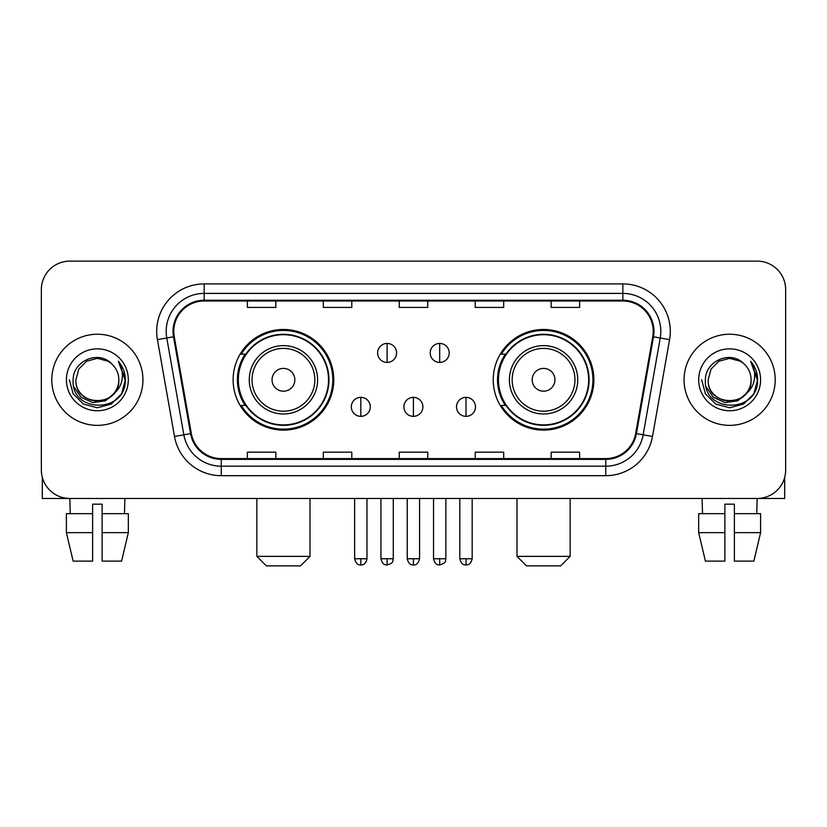 <?xml version="1.0" encoding="UTF-8"?>
<svg xmlns="http://www.w3.org/2000/svg" width="827" height="827" viewBox="0 0 827 827"><rect width="100%" height="100%" fill="white"/><g stroke="black" fill="none" stroke-linecap="round" stroke-linejoin="round"><path stroke-width="1.24" d="M493.243 379.8A50.313 50.313 0 0 0 543.566 430.112A50.313 50.313 0 0 0 593.879 379.8A50.313 50.313 0 0 0 543.566 329.477A50.313 50.313 0 0 0 493.243 379.8M233.121 379.8A50.313 50.313 0 0 0 283.434 430.112A50.313 50.313 0 0 0 333.757 379.8A50.313 50.313 0 0 0 283.434 329.477A50.313 50.313 0 0 0 233.121 379.8M245.185 405.426A46.043 46.043 0 0 1 245.185 354.163M505.318 405.426A46.043 46.043 0 0 1 505.318 354.163M41.35 289.605L41.35 469.984A28.48 28.48 0 0 0 69.83 498.464L757.17 498.464A28.48 28.48 0 0 0 785.65 469.984L785.65 289.605A28.48 28.48 0 0 0 757.17 261.125L69.83 261.125A28.48 28.48 0 0 0 41.35 289.605L41.35 469.984M51.791 379.8A45.568 45.568 0 0 0 97.359 425.367A45.568 45.568 0 0 0 142.937 379.8A45.568 45.568 0 0 0 97.359 334.232A45.568 45.568 0 0 0 51.791 379.8A45.568 45.568 0 0 0 97.359 425.367A45.568 45.568 0 0 0 142.937 379.8A45.568 45.568 0 0 0 97.359 334.232A45.568 45.568 0 0 0 51.791 379.8M684.063 379.8A45.568 45.568 0 0 0 729.641 425.367A45.568 45.568 0 0 0 775.209 379.8A45.568 45.568 0 0 0 729.641 334.232A45.568 45.568 0 0 0 684.063 379.8A45.568 45.568 0 0 0 729.641 425.367A45.568 45.568 0 0 0 775.209 379.8A45.568 45.568 0 0 0 729.641 334.232A45.568 45.568 0 0 0 684.063 379.8M173.784 331.379A30.382 30.382 0 0 1 204.166 300.997L622.834 300.997A30.382 30.382 0 0 1 652.751 336.651L635.674 433.493A30.382 30.382 0 0 1 605.757 458.592L221.243 458.592A30.382 30.382 0 0 1 191.326 433.493L174.249 336.651A30.382 30.382 0 0 1 173.784 331.379M173.029 331.379A31.137 31.137 0 0 0 173.505 336.785L190.572 433.627A31.137 31.137 0 0 0 221.243 459.357L605.757 459.357A31.137 31.137 0 0 0 636.428 433.627L653.495 336.785A31.137 31.137 0 0 0 622.834 300.242L204.166 300.242A31.137 31.137 0 0 0 173.029 331.379M157.419 339.618A47.47 47.47 0 0 1 204.166 283.909L622.834 283.909A47.47 47.47 0 0 1 669.581 339.618L652.503 436.46A47.47 47.47 0 0 1 605.757 475.68L221.243 475.68A47.47 47.47 0 0 1 174.497 436.46L157.419 339.618L166.765 337.974A37.97 37.97 0 0 1 204.166 293.409L622.834 293.409A37.97 37.97 0 0 1 660.235 337.974L643.158 434.806A37.97 37.97 0 0 1 605.757 466.19L221.243 466.19A37.97 37.97 0 0 1 183.842 434.806L166.765 337.974A37.97 37.97 0 0 1 166.196 331.379M757.17 261.125L69.83 261.125M70.243 513.66L69.83 498.464L757.17 498.464L756.757 513.66M785.65 469.984L785.65 289.605M636.428 433.627L643.158 434.806L660.235 337.974L669.581 339.618M399.255 300.997L399.255 307.427L427.745 307.427L427.745 300.997M323.316 300.997L323.316 307.427L351.795 307.427L351.795 300.997M247.366 300.997L247.366 307.427L275.846 307.427L275.846 300.997M475.205 300.997L475.205 307.427L503.684 307.427L503.684 300.997M551.154 300.997L551.154 307.427L579.634 307.427L579.634 300.997M427.745 458.592L427.745 452.162L399.255 452.162L399.255 458.592M351.795 458.592L351.795 452.162L323.316 452.162L323.316 458.592M275.846 458.592L275.846 452.162L247.366 452.162L247.366 458.592M503.684 458.592L503.684 452.162L475.205 452.162L475.205 458.592M579.634 458.592L579.634 452.162L551.154 452.162L551.154 458.592M118.819 379.8C120.132 407.473 74.595 407.473 75.908 379.8L78.782 369.069L86.639 361.213L97.359 358.339L108.089 361.213L111.418 363.591C98.248 349.79 72.9 361.151 73.138 379.8C70.729 412.921 124.432 413.789 125.301 381.402L125.342 379.8C125.259 372.76 122.923 366.578 118.323 361.254C121.817 367.002 123.058 373.184 122.024 379.8C121.021 385.423 118.282 390.024 113.806 393.58A21.461 21.461 0 0 0 118.819 379.8C120.132 407.473 74.595 407.473 75.908 379.8C74.595 407.473 120.132 407.473 118.819 379.8A21.461 21.461 0 0 0 111.418 363.591M113.806 393.58C102.414 408.972 74.792 399.131 75.908 379.8M115.17 392.432L105.484 400.816L92.789 402.584L81.108 397.301L73.81 386.757M66.408 379.8A30.95 30.95 0 0 0 97.359 410.75A30.95 30.95 0 0 0 128.309 379.8A30.95 30.95 0 0 0 97.359 348.849A30.95 30.95 0 0 0 66.408 379.8M118.323 361.254L125.332 380.616L124.029 371.323L125.332 380.616L124.029 371.323L125.332 380.616L118.53 361.492L125.332 380.606L118.53 361.492L125.342 379.8L121.6 393.786L111.356 404.031L97.359 407.783L83.372 404.031L73.127 393.786L69.385 379.8M118.53 361.492L125.332 380.627M42.301 477.282L42.301 498.464L152.426 498.464M66.398 513.66L66.398 532.65L73.138 561.13L66.398 532.65L66.398 513.66L92.614 513.66L92.614 504.16L102.114 504.16L102.114 513.66L128.33 513.66L128.33 532.65L121.59 561.13L128.33 532.65L102.114 532.65L102.114 513.66M124.898 498.464L124.484 513.66M92.614 513.66L92.614 561.13L73.138 561.13M66.398 532.65L92.614 532.65M121.59 561.13L102.114 561.13L102.114 532.65M300.521 565.875L266.346 565.875L256.856 556.375L310.022 556.375L300.521 565.875M294.825 379.8A11.392 11.392 0 0 0 283.434 368.408A11.392 11.392 0 0 0 272.042 379.8A11.392 11.392 0 0 0 283.434 391.192A11.392 11.392 0 0 0 294.825 379.8M317.609 379.8A34.176 34.176 0 0 0 283.434 345.624A34.176 34.176 0 0 0 249.258 379.8A34.176 34.176 0 0 0 283.434 413.976A34.176 34.176 0 0 0 317.609 379.8A34.176 34.176 0 0 1 283.434 413.976A34.176 34.176 0 0 1 249.258 379.8M328.536 379.8A45.092 45.092 0 0 0 283.434 334.708A45.092 45.092 0 0 0 238.341 379.8A45.092 45.092 0 0 0 283.434 424.892A45.092 45.092 0 0 0 328.536 379.8M332.805 379.8A49.372 49.372 0 0 1 241.246 405.426L245.826 405.426A45.516 45.516 0 0 0 313.557 413.934A45.516 45.516 0 0 0 313.557 345.665A45.516 45.516 0 0 0 245.826 354.163L241.246 354.163A49.372 49.372 0 0 1 332.805 379.8M560.654 565.875L526.479 565.875L516.978 556.375L570.144 556.375L560.654 565.875M554.958 379.8A11.392 11.392 0 0 0 543.566 368.408A11.392 11.392 0 0 0 532.174 379.8A11.392 11.392 0 0 0 543.566 391.192A11.392 11.392 0 0 0 554.958 379.8M577.742 379.8A34.176 34.176 0 0 0 543.566 345.624A34.176 34.176 0 0 0 509.391 379.8A34.176 34.176 0 0 0 543.566 413.976A34.176 34.176 0 0 0 577.742 379.8A34.176 34.176 0 0 1 543.566 413.976A34.176 34.176 0 0 1 509.391 379.8M588.659 379.8A45.092 45.092 0 0 0 543.566 334.708A45.092 45.092 0 0 0 498.464 379.8A45.092 45.092 0 0 0 543.566 424.892A45.092 45.092 0 0 0 588.659 379.8M592.928 379.8A49.372 49.372 0 0 1 501.369 405.426L505.948 405.426A45.516 45.516 0 0 0 573.68 413.934A45.516 45.516 0 0 0 573.68 345.665A45.516 45.516 0 0 0 505.948 354.163L501.369 354.163A49.372 49.372 0 0 1 592.928 379.8M387.108 343.432A9.49 9.49 0 0 0 377.619 352.933A9.49 9.49 0 0 0 387.108 362.422A9.49 9.49 0 0 0 396.598 352.933A9.49 9.49 0 0 0 387.108 343.432L387.108 362.422A9.49 9.49 0 0 0 396.598 352.933A9.49 9.49 0 0 0 387.108 343.432M439.706 343.432A9.49 9.49 0 0 0 430.205 352.933A9.49 9.49 0 0 0 439.706 362.422A9.49 9.49 0 0 0 449.195 352.933A9.49 9.49 0 0 0 439.706 343.432L439.706 362.422A9.49 9.49 0 0 0 449.195 352.933A9.49 9.49 0 0 0 439.706 343.432M360.81 397.363A9.49 9.49 0 0 0 351.32 406.853A9.49 9.49 0 0 0 360.81 416.353A9.49 9.49 0 0 0 370.3 406.853A9.49 9.49 0 0 0 360.81 397.363L360.81 416.353A9.49 9.49 0 0 0 370.3 406.853A9.49 9.49 0 0 0 360.81 397.363M413.407 397.363A9.49 9.49 0 0 0 403.907 406.853A9.49 9.49 0 0 0 413.407 416.353A9.49 9.49 0 0 0 422.897 406.853A9.49 9.49 0 0 0 413.407 397.363L413.407 416.353A9.49 9.49 0 0 0 422.897 406.853A9.49 9.49 0 0 0 413.407 397.363M466.004 397.363A9.49 9.49 0 0 0 456.504 406.853A9.49 9.49 0 0 0 466.004 416.353A9.49 9.49 0 0 0 475.494 406.853A9.49 9.49 0 0 0 466.004 397.363L466.004 416.353A9.49 9.49 0 0 0 475.494 406.853A9.49 9.49 0 0 0 466.004 397.363M784.699 477.282L784.699 498.464L674.574 498.464M724.886 513.66L724.886 532.65L698.67 532.65L705.41 561.13L698.67 532.65L698.67 513.66L724.886 513.66L724.886 504.16L734.386 504.16L734.386 513.66L760.602 513.66L760.602 532.65L753.862 561.13L760.602 532.65L734.386 532.65L734.386 513.66L734.386 561.13L753.862 561.13M724.886 532.65L724.886 561.13L705.41 561.13M702.102 498.464L702.516 513.66M751.092 379.8C752.405 407.473 706.868 407.473 708.181 379.8L711.055 369.069L718.911 361.213L729.641 358.339L740.361 361.213L743.69 363.591C730.53 349.79 705.173 361.151 705.41 379.8C703.002 412.921 756.705 413.789 757.573 381.402L757.615 379.8C757.542 372.76 755.196 366.578 750.596 361.254C754.1 367.002 755.33 373.184 754.296 379.8C753.294 385.423 750.554 390.024 746.078 393.58A21.461 21.461 0 0 0 751.092 379.8C752.405 407.473 706.868 407.473 708.181 379.8C706.868 407.473 752.405 407.473 751.092 379.8A21.461 21.461 0 0 0 743.69 363.591M746.078 393.58C734.686 408.972 707.064 399.131 708.181 379.8M747.443 392.432L737.756 400.816L725.062 402.584L713.381 397.301L706.082 386.757M698.691 379.8A30.95 30.95 0 0 0 729.641 410.75A30.95 30.95 0 0 0 760.592 379.8A30.95 30.95 0 0 0 729.641 348.849A30.95 30.95 0 0 0 698.691 379.8M750.596 361.254L757.604 380.616L756.302 371.323L757.604 380.616L756.302 371.323L757.604 380.616L750.802 361.492L757.604 380.606L750.802 361.492L757.615 379.8L753.873 393.786L743.628 404.031L729.641 407.783L715.644 404.031L705.4 393.786L701.658 379.8M750.802 361.492L757.604 380.627M622.834 283.909L622.834 300.242M166.765 337.974L173.505 336.785M221.243 475.68L221.243 459.357M605.757 459.357L605.757 475.68M174.497 436.46L190.572 433.627M653.495 336.785L660.235 337.974M204.166 283.909L204.166 300.242M643.158 434.806L652.503 436.46M314.839 379.8A31.395 31.395 0 0 0 283.434 348.405A31.395 31.395 0 0 0 252.039 379.8A31.395 31.395 0 0 0 283.434 411.195A31.395 31.395 0 0 0 314.839 379.8M574.961 379.8A31.395 31.395 0 0 0 543.566 348.405A31.395 31.395 0 0 0 512.161 379.8A31.395 31.395 0 0 0 543.566 411.195A31.395 31.395 0 0 0 574.961 379.8M387.108 558.752L380.937 558.752C382.012 563.156 384.069 565.213 387.108 564.924L387.108 558.752L393.28 558.752L393.28 498.464M439.706 558.752L433.534 558.752C434.609 563.156 436.666 565.213 439.706 564.924L439.706 558.752L445.877 558.752L445.877 498.464M360.81 558.752L354.638 558.752C355.713 563.156 357.771 565.213 360.81 564.924L360.81 558.752L366.981 558.752L366.981 498.464M413.407 558.752L407.235 558.752C408.311 563.156 410.368 565.213 413.407 564.924L413.407 558.752L419.578 558.752L419.578 498.464M466.004 558.752L459.833 558.752C460.908 563.156 462.965 565.213 466.004 564.924L466.004 558.752L472.176 558.752L472.176 498.464M310.022 498.464L310.022 556.375M256.856 498.464L256.856 556.375M570.144 498.464L570.144 556.375M516.978 498.464L516.978 556.375M380.937 558.752L380.937 498.464M393.28 558.752C392.411 560.665 394.593 562.836 387.108 564.924M433.534 558.752L433.534 498.464M445.877 558.752C444.998 560.665 447.19 562.836 439.706 564.924M354.638 558.752L354.638 498.464M366.981 558.752C365.906 563.156 363.849 565.213 360.81 564.924M407.235 558.752L407.235 498.464M419.578 558.752C418.503 563.156 416.446 565.213 413.407 564.924M459.833 558.752L459.833 498.464M472.176 558.752C471.09 563.156 469.033 565.213 466.004 564.924"/></g></svg>
